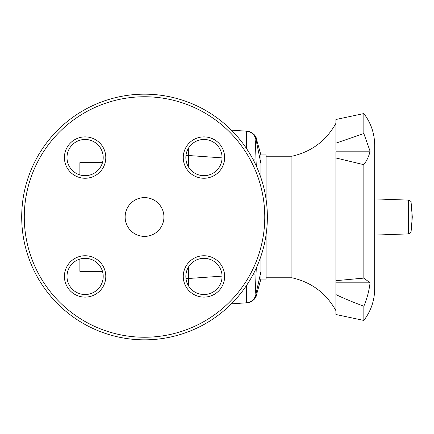 <?xml version="1.0" encoding="UTF-8"?>
<svg xmlns="http://www.w3.org/2000/svg" width="434" height="434" viewBox="0 0 434 434"><rect width="100%" height="100%" fill="white"/><g stroke="black" fill="none" stroke-linecap="round" stroke-linejoin="round"><path stroke-width="0.65" d="M144.533 236.394A19.394 19.394 0 0 0 163.922 217A19.394 19.394 0 0 0 144.533 197.606A19.394 19.394 0 0 0 125.138 217A19.394 19.394 0 0 0 144.533 236.394M264.773 217A120.245 120.245 0 0 1 144.533 337.245A120.245 120.245 0 0 1 24.288 217A120.245 120.245 0 0 1 144.533 96.755A120.245 120.245 0 0 1 264.773 217M21.7 217A122.833 122.833 0 0 0 144.533 339.833A122.833 122.833 0 0 0 267.36 217A122.833 122.833 0 0 0 144.533 94.167A122.833 122.833 0 0 0 21.7 217M222.056 157.575A18.103 18.103 0 0 1 203.958 175.672A18.103 18.103 0 0 1 185.855 157.575A18.103 18.103 0 0 1 203.958 139.471A18.103 18.103 0 0 1 222.056 157.575M224.644 157.575A20.686 20.686 0 0 0 203.958 136.889A20.686 20.686 0 0 0 183.267 157.575A20.686 20.686 0 0 0 203.958 178.26A20.686 20.686 0 0 0 224.644 157.575M222.056 276.425A18.103 18.103 0 0 1 203.958 294.529A18.103 18.103 0 0 1 185.855 276.425A18.103 18.103 0 0 1 203.958 258.328A18.103 18.103 0 0 1 222.056 276.425M224.644 276.425A20.686 20.686 0 0 0 203.958 255.74A20.686 20.686 0 0 0 183.267 276.425A20.686 20.686 0 0 0 203.958 297.111A20.686 20.686 0 0 0 224.644 276.425M103.205 276.425A18.103 18.103 0 0 1 85.102 294.529A18.103 18.103 0 0 1 67.004 276.425A18.103 18.103 0 0 1 85.102 258.328A18.103 18.103 0 0 1 103.205 276.425M105.793 276.425A20.686 20.686 0 0 0 85.102 255.74A20.686 20.686 0 0 0 64.416 276.425A20.686 20.686 0 0 0 85.102 297.111A20.686 20.686 0 0 0 105.793 276.425M103.205 157.575A18.103 18.103 0 0 1 85.102 175.672A18.103 18.103 0 0 1 67.004 157.575A18.103 18.103 0 0 1 85.102 139.471A18.103 18.103 0 0 1 103.205 157.575M105.793 157.575A20.686 20.686 0 0 0 85.102 136.889A20.686 20.686 0 0 0 64.416 157.575A20.686 20.686 0 0 0 85.102 178.26A20.686 20.686 0 0 0 105.793 157.575M79.883 174.907L79.883 162.663L102.473 162.663M102.473 271.337L79.883 271.337L79.883 259.093M185.964 155.584L188.492 155.584L188.725 147.799M246.42 302.807L231.376 303.86L246.447 302.807A10.345 10.329 -94 0 0 255.914 294.192C255.534 292.755 255.55 286.359 255.979 274.993L252.913 274.798M246.458 285.545L246.588 302.796M260.894 256.326L260.894 279.062L266.069 279.062L266.069 234.778M246.414 131.198L246.463 148.466M256.017 294.453C256.483 295.391 256.499 295.408 256.071 294.507A10.345 10.34 86 0 1 246.653 302.791M260.894 271.765L255.914 294.192M255.979 274.993L256.315 267.903M252.913 159.202L255.984 159.007C255.561 147.631 255.534 141.234 255.892 139.808A10.345 10.335 -86 0 0 246.42 131.193L246.588 131.204A10.345 10.34 94 0 1 256.017 139.547C256.499 138.603 256.499 138.603 256.017 139.547C256.499 138.603 256.499 138.603 256.017 139.547L260.894 163.509L260.894 177.674M256.315 166.097L255.984 159.007M256.136 139.352L255.892 139.808M266.069 199.222L266.069 154.938L260.894 154.938L256.391 138.782C256.087 134.068 248.384 130.759 247.147 131.242L231.376 130.14M260.894 154.938L260.894 163.509M188.725 286.201L188.492 278.416L185.964 278.416M188.492 155.584L188.492 166.976M188.492 267.024L188.492 278.416M266.069 277.771L291.919 277.771L291.919 156.229C311.438 151.797 326.097 140.849 335.889 123.386M335.889 282.556L335.889 284.514L335.889 280.684L363.838 278.102L370.072 282.827C369.052 291.057 366.974 298.858 363.838 306.23L363.838 320.438L335.889 314.493L335.889 284.514M363.838 306.23C353.108 302.238 343.793 298.353 335.889 294.588M335.889 150.169L335.889 119.507L363.838 113.562L363.838 133.542L370.072 151.173C369.052 155.925 366.974 160.428 363.838 164.687L363.838 278.102M335.889 143.177L363.838 133.542M363.838 320.438C370.956 311.075 374.569 300.518 374.678 288.756L374.678 145.244C374.569 133.482 370.956 122.925 363.838 113.562M370.072 282.827L335.889 282.827M370.072 151.173L335.889 151.173M363.838 164.687L335.889 157.965L335.889 152.15M335.889 157.965L335.889 280.684M374.678 235.098L408.633 233.883C408.882 234.496 409.707 233.769 411.096 231.696L411.096 202.304C411.622 201.853 410.797 201.126 408.633 200.117L374.678 198.902M188.492 155.513L222.056 157.862M222.056 276.138L188.492 278.487M408.633 200.117L408.633 233.883M260.894 279.062L256.391 295.218C256.055 299.905 248.508 303.22 247.147 302.758M335.889 310.614C326.097 293.151 311.444 282.203 291.919 277.771M266.069 156.229L291.919 156.229M411.096 231.696L412.3 217L411.096 202.304"/></g></svg>
